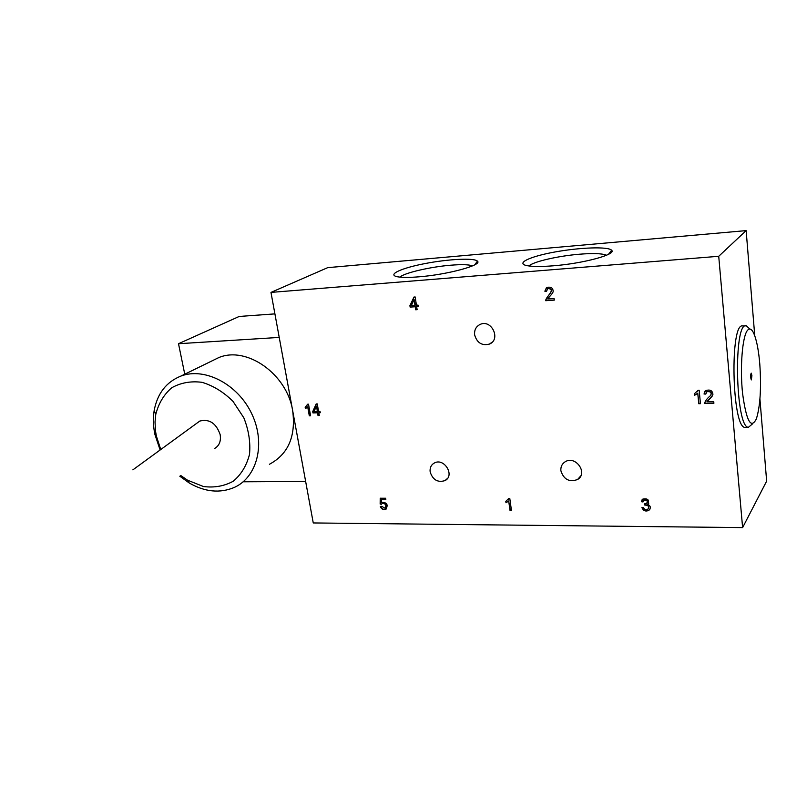 <?xml version="1.0" encoding="UTF-8"?>
<svg xmlns="http://www.w3.org/2000/svg" width="807" height="807" viewBox="0 0 807 807"><rect width="100%" height="100%" fill="white"/><g stroke="black" fill="none" stroke-linecap="round" stroke-linejoin="round"><path stroke-width="1.21" d="M184.763 374.196L178.508 343.721L239.195 316.455L274.915 313.883M243.179 481.789L305.651 481.446L279.232 337.417L178.508 343.721M269.437 464.267C288.291 454.159 296.028 436.254 292.648 410.561C287.02 374.216 246.942 345.85 218.889 357.531L211.626 361.082M179.81 476.211L189.272 483.02C204.958 492.008 219.978 493.481 234.323 487.428C257.272 477.209 265.927 443.447 251.834 413.971C238.045 384.364 204.917 366.993 181 376.032C166.353 381.923 157.415 393.392 154.187 410.44C152.916 418.167 153.148 426.157 154.904 434.408L160.119 449.993M180.718 475.474L187.506 480.175L203.384 486.51C214.309 487.922 224.285 486.147 233.304 481.204C241.243 474.496 246.639 465.538 249.524 454.321C250.614 442.307 248.717 430.131 243.825 417.804L233.031 401.402C223.7 392.141 213.391 385.776 202.083 382.326C190.845 380.884 180.707 382.72 171.669 387.804C163.831 394.613 158.525 403.5 155.751 414.485L155.025 422.031L155.559 431.422L156.387 436.153L160.764 449.519M196.676 423.342L199.813 421.052C209.437 418.732 216.215 423.241 220.15 434.59C221.168 441.147 219.282 445.807 214.501 448.551M746.001 427.377L744.962 427.397C731.798 427.73 729.669 321.055 742.934 326.008L745.597 325.857M752.507 423.897L748.402 427.317C735.369 427.649 733.24 320.853 746.374 325.806L749.784 329.004M759.791 364.048C761.404 387.996 760.255 406.284 756.361 418.914C750.934 429.475 746.334 420.992 742.581 393.463C739.827 367.639 742.329 336.509 747.443 330.396C749.905 327.511 752.326 329.256 754.696 335.631C757.067 342.38 758.772 351.852 759.791 364.048M751.902 375.598L751.347 379.895C750.429 377.484 750.389 375.225 751.216 373.127L751.902 375.598M754.757 335.773L746.142 230.61L327.713 267.642L270.97 292.406L313.257 522.946L742.611 527.607L718.724 256.293L270.97 292.406M742.611 527.607L766.65 481.133L759.932 399.021M546.49 291.256L544.826 291.186L546.954 287.373C550.747 286.707 552.795 287.837 553.098 290.772C554.006 292.618 548.417 297.43 547.741 298.993L554.096 298.55L554.288 300.113L545.724 300.708C545.361 297.047 556.8 289.037 547.802 288.573L546.49 291.256M705.792 394.098L704.007 393.977L705.661 390.608C710.11 389.256 712.531 390.538 712.924 394.462C711.673 396.873 709.635 399.344 706.831 401.896L713.741 401.674L713.892 403.248L704.582 403.54C705.015 401.17 707.013 398.507 710.553 395.561C711.945 392.585 710.705 391.304 706.831 391.708L705.792 394.098M505.807 501.359L508.834 498.373L509.772 498.373L511.426 510.296L509.984 510.296L508.692 501.016L505.999 502.761L505.807 501.359M305.167 407.232L307.689 404.216L308.506 404.186L310.594 415.787L309.313 415.827L307.689 406.799L305.409 408.604L305.167 407.232M318.029 415.555L319.31 415.514L318.826 412.75L320.268 412.7L320.026 411.388L318.583 411.429L317.252 403.904L316.183 403.944L312.723 411.62L312.955 412.932L317.534 412.791L318.029 415.555L319.279 415.343M474.637 334.885C474.193 329.962 476.039 326.462 480.175 324.404C491.584 318.967 501.197 339.434 489.445 344.075C481.95 345.961 477.008 342.894 474.637 334.885M430.161 471.964C429.697 467.939 431.049 464.973 434.227 463.077C444.021 457.266 455.269 475.515 445.03 480.589C437.777 482.808 432.824 479.933 430.161 471.964M560.895 470.824C560.542 466.91 561.934 463.914 565.082 461.836C575.482 454.926 588.474 473.295 577.58 479.499C569.349 482.455 563.79 479.56 560.895 470.824M385.827 499.563L381.499 499.553L381.439 502.62L381.943 502.267C387.027 502.499 388.349 504.829 385.897 509.247C383.315 510.125 381.459 509.187 380.329 506.423L381.681 506.322L385.04 508.239C386.664 505.182 385.726 503.558 382.225 503.366L381.439 504.244L380.158 504.052L380.218 498.222L385.605 498.232L385.827 499.563M642.987 501.964L641.383 501.702L642.725 499.15C647.648 498.191 649.443 499.785 648.092 503.921L647.557 504.224C650.674 505.797 651.128 507.835 648.919 510.317C645.681 511.779 643.34 510.871 641.908 507.603L643.461 507.411C644.309 509.631 645.741 510.276 647.759 509.358C649.433 506.635 648.435 505.192 644.743 505.051L644.773 503.729L646.8 503.245C647.789 500.703 646.79 499.664 643.825 500.138L642.987 501.964M694.353 393.796L698.075 390.295L699.175 390.255L700.446 403.671L698.751 403.722L697.752 393.291L694.504 395.38L694.353 393.796M418.248 306.529L416.654 306.64L417.118 309.676L415.686 309.777L415.222 306.741L410.138 307.104L409.916 305.671L413.981 297.047L415.171 296.966L416.432 305.207L418.026 305.086L418.248 306.529M418.662 276.841C447.239 274.713 482.768 265.069 477.431 261.155C474.415 257.695 447.875 259.067 424.401 263.687C400.756 268.247 386.684 274.844 397.669 276.811C402.138 277.588 409.139 277.598 418.662 276.841M553.148 265.816C583.047 263.556 616.8 254.427 611.635 250.271C608.448 246.397 579.799 247.406 554.823 252.006C529.644 256.535 515.078 263.435 527.284 265.705C532.812 266.693 541.436 266.734 553.148 265.816M746.142 230.61L718.724 256.293M606.44 255.274L605.896 255.012C601.427 253.418 592.59 253.156 579.386 254.225C557.95 255.97 532.923 261.74 528.958 265.977M472.478 265.886L472.297 265.806C468.685 264.535 461.463 264.333 450.629 265.221C430.232 266.865 404.236 272.907 399.909 277.114M320.238 412.528L318.826 412.75M316.394 403.934L312.723 411.62M313.005 411.449L312.955 412.932M313.237 412.76L317.534 412.791M316.374 406.254L313.994 411.58L317.302 411.479L316.657 406.072L317.302 411.479M317.817 412.609L318.311 415.373M310.564 415.615L309.313 415.827M309.606 415.645L307.689 406.799M306.055 408.241L305.409 408.604M305.702 408.423L305.288 407.162M305.45 407.051L307.921 404.206M385.796 499.351L381.499 499.553M386.452 508.844L386.16 509.035C383.658 509.893 381.822 509.015 380.642 506.403M385.433 507.936C386.866 504.849 385.887 503.255 382.478 503.154L382.064 503.467M381.55 504.012L380.158 504.052M380.42 503.84L380.48 498.222M511.396 510.074L509.984 510.296M510.195 510.064L508.692 501.016M508.763 500.935L505.999 502.761M506.221 502.539L506.039 501.238M507.865 499.846L508.965 498.373M643.008 501.702L641.383 501.702M641.555 501.46L642.11 499.715M648.747 503.235L647.557 504.224M649.847 509.358L649.09 510.085C645.963 511.517 643.643 510.68 642.13 507.573M648.344 508.723C649.393 506.06 648.253 504.758 644.914 504.809L644.743 505.051M644.914 504.809L644.934 503.739M647.254 502.761C647.759 500.249 646.669 499.301 643.986 499.906L643.502 500.431M705.782 393.897L704.007 393.977M704.158 393.776L704.844 391.324M712.087 396.368L707.285 401.21M713.872 403.056L704.582 403.54M704.733 403.339L705.58 400.675M710.432 395.733C712.258 392.525 711.108 391.123 706.982 391.516L706.337 392.141M700.426 403.47L698.751 403.722M698.902 403.52L697.752 393.291M697.914 393.09L694.504 395.38M694.666 395.188L694.524 393.715M697.53 391.234L698.146 390.295M546.48 291.095L544.826 291.186M545.048 291.045L546.44 287.635M554.278 299.972L545.724 300.708M545.936 300.557C545.572 296.895 557.012 288.896 548.024 288.422L547.529 288.704M415 305.308L414.122 299.589L411.328 305.571L415.262 305.157L414.122 299.589M418.228 306.398L416.654 306.64M417.098 309.545L415.686 309.777M415.948 309.626L415.222 306.741M415.474 306.599L410.138 307.104M410.4 306.953L409.916 305.671M410.178 305.52L414.183 297.037M218.889 357.531L181 376.032M187.506 480.175L189.272 483.02M155.751 414.485L154.187 410.44M132.873 469.856L199.813 421.052M748.402 427.317L744.962 427.397M489.445 344.075L492.28 342.077M445.03 480.589L447.512 478.4M577.58 479.499L580.848 475.787M474.748 264.807L477.431 261.155M608.458 254.336L611.635 250.271"/></g></svg>
